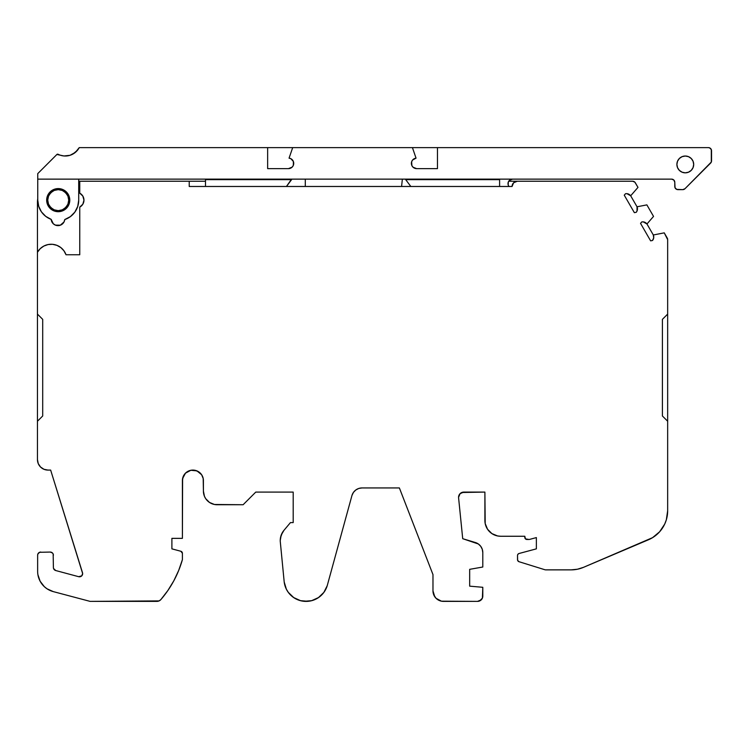 <?xml version="1.0" encoding="UTF-8"?>
<svg xmlns="http://www.w3.org/2000/svg" width="749" height="749" viewBox="0 0 749 749"><rect width="100%" height="100%" fill="white"/><g stroke="black" fill="none" stroke-linecap="round" stroke-linejoin="round"><path stroke-width="1.12" d="M181.464 551.536L182.4 553.286L182.4 559.662A105.047 105.047 0 0 1 160.895 599.556A5.252 5.252 0 0 1 156.925 601.381L159.106 600.904L160.895 599.556L167.87 590.521L173.824 580.784L178.683 570.457L182.4 559.662L182.4 553.286A2.097 2.097 0 0 0 180.846 551.255L171.895 548.858L171.895 538.353L171.895 548.858L180.846 551.255A2.097 2.097 0 0 1 182.4 553.286L180.846 551.255L171.895 548.858L171.895 538.353L182.4 538.353L182.4 480.586L182.4 538.353L171.895 538.353L182.4 538.353L182.597 478.536L185.471 473.153L190.855 470.278L196.921 470.878L201.64 474.744L203.204 478.536L203.41 491.082L204.449 496.306L205.703 498.665L209.477 502.439L214.401 504.47L243.125 504.732L255.765 492.093L293.196 492.093L293.196 522.596L290.453 522.596L283.927 530.376A15.757 15.757 0 0 0 280.36 542.426L284.199 582.01L280.36 542.426A15.757 15.757 0 0 1 283.927 530.376L281.193 535.114L280.238 540.506A15.757 15.757 0 0 0 280.36 542.426L284.199 582.01L286.361 589.173L288.318 592.375L293.702 597.571L300.518 600.661L307.97 601.297L311.668 600.661L318.484 597.571L323.868 592.384L327.219 585.699L351.983 495.398A10.505 10.505 0 0 1 362.039 487.936L399.376 487.936L432.978 574.595L432.978 590.877A10.505 10.505 0 0 0 443.474 601.381L477.544 601.381L443.474 601.381A10.505 10.505 0 0 1 432.978 590.877L433.774 594.893L436.049 598.301L441.433 601.175L477.544 601.381A5.252 5.252 0 0 0 482.796 596.129L482.796 587.3L482.796 596.129A5.252 5.252 0 0 1 477.544 601.381L479.557 600.979L482.393 598.133L482.796 587.3L469.67 586.158L482.796 587.3L469.67 586.158L469.67 569.334L469.67 586.158L469.67 569.334L482.796 567.021L469.67 569.334L482.796 567.021L482.796 552.565A10.505 10.505 0 0 0 475.334 542.51L462.713 538.69L458.594 497.879L462.713 538.69L475.334 542.51A10.505 10.505 0 0 1 482.796 552.565L482.262 549.27L480.727 546.311L478.339 543.98L462.713 538.69L458.594 497.879A5.252 5.252 0 0 1 463.818 492.093L484.893 492.093L485.202 523.57L487.552 529.253L491.896 533.597L497.579 535.947L500.65 536.256L524.815 536.256L524.815 537.379L524.815 536.256L500.65 536.256L524.815 536.256L525.433 538.868L529.019 539.477A2.097 2.097 0 0 0 529.562 539.411L536.368 537.585L536.368 548.858L519.076 553.492A2.097 2.097 0 0 0 519.066 553.492L517.952 554.241A2.097 2.097 0 0 0 517.952 554.251L517.634 554.84A2.097 2.097 0 0 0 517.634 554.85A2.097 2.097 0 0 1 517.634 554.831L517.522 555.515A2.097 2.097 0 0 1 519.076 553.492A2.097 2.097 0 0 0 519.066 553.492L536.368 548.858L519.076 553.492A2.097 2.097 0 0 0 517.522 555.515L517.625 560.355L519.001 561.703A2.097 2.097 0 0 1 517.522 559.7L517.522 555.515L517.522 559.7A2.097 2.097 0 0 0 519.001 561.703L544.841 569.727A3.155 3.155 0 0 0 545.778 569.867A3.155 3.155 0 0 1 544.841 569.727L519.001 561.703L544.841 569.727A3.155 3.155 0 0 0 545.778 569.867L571.141 569.867L577.423 569.231L583.452 567.358A31.514 31.514 0 0 1 571.141 569.867L577.423 569.231L583.452 567.358L652.557 537.66L659.616 531.79L664.681 524.131L666.329 519.834L667.659 510.752L667.659 421.238L662.406 415.985L662.406 319.355L667.659 314.103L667.659 239.624L664.241 232.855L653.306 234.98A5.252 5.252 0 0 1 652.501 240.495L650.628 240.85L652.501 240.495L653.671 237.985M205.488 181.23L189.225 181.23L189.225 186.482L512.063 186.482A5.252 5.252 0 0 1 517.316 181.23L513.599 182.775L512.063 186.482L189.225 186.482L189.225 181.23L205.488 181.23L79.759 181.23L79.759 193.176A7.874 7.874 0 0 1 79.759 207.108L79.759 254.754L66.015 254.754L63.927 250.784L60.809 247.554L56.905 245.344L52.542 244.314L48.058 244.558L43.826 246.065L40.193 248.696L37.45 252.244A15.757 15.757 0 0 1 66.015 254.754L79.759 254.754L66.015 254.754A15.757 15.757 0 0 0 37.45 252.244L37.45 459.577L38.246 463.594L40.53 467.002L43.938 469.277L47.955 470.082A10.505 10.505 0 0 1 37.45 459.577L37.45 421.238L37.45 459.577A10.505 10.505 0 0 0 47.955 470.082L50.651 470.082L82.502 572.713A3.155 3.155 0 0 1 78.673 576.693L55.735 570.541A3.155 3.155 0 0 1 53.394 567.499L53.16 554.007L52.477 552.987L50.249 552.06A3.155 3.155 0 0 1 53.394 555.215A3.155 3.155 0 0 0 50.249 552.06L39.585 552.303L37.881 554.007L37.637 555.215A3.155 3.155 0 0 1 40.792 552.06L39.585 552.303M508.964 186.482L508.608 185.883A4.503 4.503 0 0 1 512.503 179.133L509.329 180.453L508.356 181.913L509.329 180.453M64.648 190.536L62.654 189.469L66.399 191.969L68.908 195.714L69.788 200.142A11.553 11.553 0 0 1 58.225 211.695A11.553 11.553 0 0 1 46.672 200.142A11.553 11.553 0 0 1 58.225 188.589A11.553 11.553 0 0 1 69.788 200.142L69.086 204.093M693.05 161.213L693.696 164.424A8.398 8.398 0 0 1 685.288 172.832A8.398 8.398 0 0 1 676.89 164.424A8.398 8.398 0 0 1 685.288 156.026A8.398 8.398 0 0 1 693.696 164.424L693.05 167.645L691.233 170.369L688.509 172.186L685.288 172.832L682.077 172.186L679.352 170.369L677.527 167.645L676.89 164.424L677.527 161.213L679.352 158.488L682.077 156.663L685.288 156.026L688.509 156.663L691.233 158.488L693.05 161.213L693.696 164.424L693.05 167.645L691.233 170.369L688.509 172.186L685.288 172.832L682.077 172.186L679.352 170.369M437.472 147.619L437.472 168.628L416.631 168.628A5.252 5.252 0 0 1 411.388 163.666A5.252 5.252 0 0 1 416.051 158.161L412.427 147.619L437.472 147.619L437.472 168.628L416.631 168.628L413.027 167.196L411.866 165.585L411.65 161.709L412.624 159.986L416.051 158.161L412.427 147.619L708.395 147.619L437.472 147.619L437.472 168.628L416.631 168.628A5.252 5.252 0 0 1 411.388 163.666A5.252 5.252 0 0 1 416.051 158.161L412.427 147.619L292.69 147.619L289.058 158.161A5.252 5.252 0 0 1 293.73 163.376A5.252 5.252 0 0 1 288.477 168.628L267.646 168.628L267.646 147.619L79.235 147.619L75.396 152.365L70.041 155.296L63.974 155.97L56.887 154.481A1.049 1.049 0 0 1 58.113 154.285A15.757 15.757 0 0 0 79.235 147.619A15.757 15.757 0 0 1 58.113 154.285A1.049 1.049 0 0 0 56.887 154.481L37.75 173.618L37.75 179.133L671.638 179.133A3.155 3.155 0 0 1 674.783 182.288L675.027 187.69L676.731 189.394L682.76 189.637L684.989 188.711A3.155 3.155 0 0 1 682.76 189.637L677.939 189.637A3.155 3.155 0 0 1 674.783 186.482L674.783 182.288L674.783 186.482A3.155 3.155 0 0 0 677.939 189.637L682.76 189.637A3.155 3.155 0 0 0 684.989 188.711L711.307 162.046L711.307 149.566L709.603 147.862L708.395 147.619A3.155 3.155 0 0 1 711.55 150.774L711.55 160.848A3.155 3.155 0 0 1 710.623 163.076L684.989 188.711L710.623 163.076A3.155 3.155 0 0 0 711.55 160.848L711.55 150.774A3.155 3.155 0 0 0 708.395 147.619L292.69 147.619L289.058 158.161L290.884 158.704L293.383 161.503L293.336 165.389L292.194 167.093L288.477 168.628L267.646 168.628L267.646 147.619L79.235 147.619L292.69 147.619L267.646 147.619L292.69 147.619L289.058 158.161A5.252 5.252 0 0 1 293.73 163.376A5.252 5.252 0 0 1 288.477 168.628L267.646 168.628L267.646 147.619M47.73 200.142A10.505 10.505 0 0 1 58.225 189.637A10.505 10.505 0 0 1 68.73 200.142L67.934 196.116L65.659 192.708L62.251 190.433L58.225 189.637L54.209 190.433L50.801 192.708L48.526 196.116L47.73 200.142L48.526 204.159L50.801 207.567L54.209 209.842L58.225 210.647L62.251 209.842L65.659 207.567L67.934 204.159L68.73 200.142A10.505 10.505 0 0 1 58.225 210.647A10.505 10.505 0 0 1 47.73 200.142A10.505 10.505 0 0 1 58.225 189.637A10.505 10.505 0 0 1 68.73 200.142A10.505 10.505 0 0 1 58.225 210.647A10.505 10.505 0 0 1 47.73 200.142M66.961 194.3L64.068 191.407M52.393 191.407L49.5 194.3M49.5 205.975L52.393 208.868M64.068 208.868L66.961 205.975M643.241 221.863L646.958 223.979A5.252 5.252 0 0 0 641.781 221.929L640.535 223.361L641.781 221.929L643.241 221.863L641.781 221.929A5.252 5.252 0 0 1 646.958 223.979L653.54 216.414L646.874 204.88L637.034 206.79A5.252 5.252 0 0 1 636.229 212.295L634.356 212.66L636.229 212.295L637.006 211.059L637.034 206.79L646.874 204.88L653.54 216.414L646.874 204.88L637.034 206.79A5.252 5.252 0 0 1 636.229 212.295L634.356 212.66L624.254 195.171L634.356 212.66L624.254 195.171L625.509 193.729A5.252 5.252 0 0 1 630.677 195.789L637.989 187.381L634.852 182.157L632.624 181.23A3.155 3.155 0 0 1 635.349 182.812L637.989 187.381L635.349 182.812A3.155 3.155 0 0 0 632.624 181.23L508.702 181.23M69.563 202.389L69.788 200.142A11.553 11.553 0 0 1 58.225 211.695A11.553 11.553 0 0 1 46.672 200.142L47.552 204.561L46.672 200.142L47.552 195.714L51.812 190.536L55.978 188.804L62.654 189.469M405.686 179.133L405.686 179.638L405.686 179.133L405.686 179.638L499.602 179.638L499.602 179.133L499.602 186.482L499.602 179.133M205.488 179.133L205.488 179.638L205.488 179.133L205.488 179.638L291.586 179.638L291.586 179.133L286.436 186.482L291.586 179.133M674.783 182.288A3.155 3.155 0 0 0 671.638 179.133L37.75 179.133L37.75 200.142L37.75 173.618L56.887 154.481L37.75 173.618L37.75 179.133L671.638 179.133L673.866 180.06L674.783 182.288L674.549 181.08M77.55 150.184L72.859 154.088M677.527 167.645L676.89 164.424L677.527 161.213L679.352 158.488L682.077 156.663L685.288 156.026L688.509 156.663L691.233 158.488M37.75 179.133L37.75 200.142L38.695 206.284L41.429 211.864L45.726 216.358L51.166 219.363L53.31 223.782L55.426 225.121L60.332 225.187L64.021 221.947L64.751 219.56L70.387 216.62L74.863 212.098L77.727 206.424L78.711 200.142L78.711 179.133L78.711 200.142L77.727 206.424M68.908 204.561L64.648 209.748L58.225 211.695L51.812 209.748L47.552 204.561M51.831 221.77L51.166 219.363A6.825 6.825 0 0 0 64.751 219.56A20.485 20.485 0 0 0 78.711 200.142L78.711 179.133M53.806 210.815L55.978 211.471M69.563 197.886L68.908 195.714M47.552 195.714L46.897 197.886M646.958 223.979L653.306 234.98L646.958 223.979L653.54 216.414L646.958 223.979L653.306 234.98L664.241 232.855L667.237 238.042A3.155 3.155 0 0 1 667.659 239.624L667.659 314.103L667.659 239.624A3.155 3.155 0 0 0 667.237 238.042L664.241 232.855L653.306 234.98L653.69 237.854M630.677 195.789A5.252 5.252 0 0 0 625.509 193.729L624.254 195.171L625.509 193.729L626.969 193.673L630.677 195.789L637.034 206.79L630.677 195.789L637.989 187.381L630.677 195.789L637.034 206.79M508.159 184.797L508.356 181.913L508.009 183.627A4.503 4.503 0 0 1 512.503 179.133M499.602 179.638L405.686 179.638L410.836 186.482L405.686 179.638L499.602 179.638L499.602 186.482M401.586 186.482L402.363 179.133M305.292 179.133L305.292 186.482M291.586 179.638L205.488 179.638L205.488 186.482L205.488 179.638L291.586 179.638L286.436 186.482M37.75 200.142A20.485 20.485 0 0 0 51.166 219.363A20.485 20.485 0 0 1 37.75 200.142L37.75 198.719A21.009 21.009 0 0 0 37.45 202.239L37.45 314.103L42.702 319.355L42.702 415.985L37.45 421.238L42.702 415.985L42.702 319.355L37.45 314.103L37.45 421.238L42.702 415.985L42.702 319.355L37.45 314.103L37.45 421.238M526.912 539.477A2.097 2.097 0 0 1 524.815 537.379A2.097 2.097 0 0 0 526.912 539.477L529.019 539.477A2.097 2.097 0 0 0 529.562 539.411L536.368 537.585L536.368 548.858L536.368 537.585L529.562 539.411A2.097 2.097 0 0 1 529.019 539.477L526.912 539.477M641.781 221.929L640.535 223.361L650.628 240.85L652.501 240.495A5.252 5.252 0 0 0 653.306 234.98M598.648 181.23L517.316 181.23A5.252 5.252 0 0 0 512.063 186.482L189.225 186.482L189.225 181.23L78.711 181.23L79.759 181.23L79.759 193.176L82.83 196.069L83.963 200.142L82.83 204.205L79.759 207.108L79.759 254.754L79.759 207.108A7.874 7.874 0 0 0 79.759 193.176L79.759 181.23L78.711 181.23M61.465 224.644L60.332 225.187M41.429 211.864L38.695 206.284M37.45 252.244L37.45 202.239A21.009 21.009 0 0 1 37.75 198.719A21.009 21.009 0 0 0 37.45 202.239L37.45 314.103M37.918 574.726L40.128 581.224L44.313 586.654L47.009 588.789L53.263 591.607A21.009 21.009 0 0 1 37.637 571.3L37.637 555.215A3.155 3.155 0 0 1 40.792 552.06M662.406 319.355L662.406 415.985L667.659 421.238L667.659 314.103L662.406 319.355L662.406 415.985L667.659 421.238L667.659 314.103L662.406 319.355M640.535 223.361L650.628 240.85L640.535 223.361M53.394 567.499A3.155 3.155 0 0 0 55.735 570.541L78.673 576.693A3.155 3.155 0 0 0 82.502 572.713L50.651 470.082L47.955 470.082L50.651 470.082L82.643 573.537L81.763 575.831L78.673 576.693L55.735 570.541L53.563 568.51M47.009 588.789L53.263 591.607L90.105 601.381L159.106 600.904M204.449 496.306L203.41 491.082A13.651 13.651 0 0 0 217.06 504.732A13.651 13.651 0 0 1 203.41 491.082L203.41 480.586A10.505 10.505 0 0 0 192.905 470.082A10.505 10.505 0 0 0 182.4 480.586L183.196 476.561M255.765 492.093L243.125 504.732L217.06 504.732L243.125 504.732L255.765 492.093L293.196 492.093L293.196 522.596L290.453 522.596L293.196 522.596L293.196 492.093L255.765 492.093M353.444 492.393L355.775 490.005L358.743 488.46L362.039 487.936A10.505 10.505 0 0 0 351.983 495.398L327.219 585.699A22.058 22.058 0 0 1 284.199 582.01A22.058 22.058 0 0 0 327.219 585.699L351.983 495.398L353.444 492.393L355.775 490.005L358.743 488.46L362.039 487.936L399.376 487.936L432.978 574.595L432.978 590.877L434.748 596.71M458.968 495.342L458.566 497.345A5.252 5.252 0 0 0 458.594 497.879A5.252 5.252 0 0 1 458.566 497.345L460.101 493.638L463.818 492.093L484.893 492.093L484.893 520.499A15.757 15.757 0 0 0 500.65 536.256A15.757 15.757 0 0 1 484.893 520.499L484.893 492.093L461.805 492.496M37.637 571.3A21.009 21.009 0 0 0 53.263 591.607L90.105 601.381L156.925 601.381A5.252 5.252 0 0 0 160.895 599.556A105.047 105.047 0 0 0 182.4 559.662L182.4 553.286M571.141 569.867L545.778 569.867L571.141 569.867A31.514 31.514 0 0 0 583.452 567.358L648.465 539.767A31.514 31.514 0 0 0 667.659 510.752L667.659 314.103M634.197 181.651L633.439 181.342M43.826 246.065L40.193 248.696M39.22 465.41L40.53 467.002M82.643 573.537L82.559 574.371M52.477 552.987L51.447 552.303M42 584.108L44.313 586.654M167.87 590.521L173.824 580.784L178.683 570.457M187.063 471.851L190.855 470.278L194.955 470.278L198.738 471.851L201.64 474.744M203.204 478.536L203.41 491.082M211.836 503.693L214.401 504.47M282.354 532.623L280.482 537.763M296.978 599.406L300.518 600.661M304.216 601.297L311.668 600.661M436.049 598.301L441.433 601.175M477.544 601.381L481.261 599.837M524.974 538.185L526.107 539.317M517.625 560.355L517.934 560.945M458.566 497.345A5.252 5.252 0 0 1 463.818 492.093M693.696 164.424A8.398 8.398 0 0 1 685.288 172.832A8.398 8.398 0 0 1 676.89 164.424A8.398 8.398 0 0 1 685.288 156.026A8.398 8.398 0 0 1 693.696 164.424M412.427 147.619L292.69 147.619M46.672 200.142A11.553 11.553 0 0 1 58.225 188.589A11.553 11.553 0 0 1 69.788 200.142M508.608 185.883A4.503 4.503 0 0 1 508.009 183.627M51.166 219.363A6.825 6.825 0 0 0 64.751 219.56A20.485 20.485 0 0 0 78.711 200.142M405.686 179.638L410.836 186.482M205.488 179.638L205.488 186.482M432.978 590.877L432.978 574.595L399.376 487.936L362.039 487.936M583.452 567.358L648.465 539.767A31.514 31.514 0 0 0 667.659 510.752L667.659 421.238M632.624 181.23L546.761 181.23M189.225 181.23L79.759 181.23M53.263 591.607L90.105 601.381L156.925 601.381M182.4 480.586A10.505 10.505 0 0 1 192.905 470.082A10.505 10.505 0 0 1 203.41 480.586"/></g></svg>
